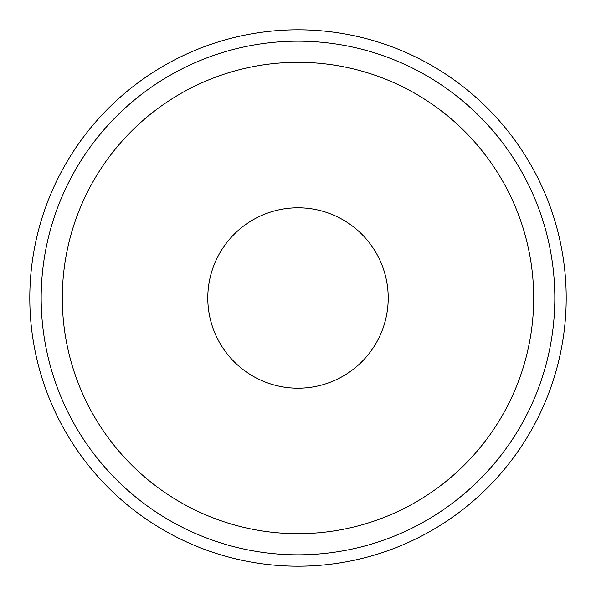 <?xml version="1.0" encoding="UTF-8"?>
<svg xmlns="http://www.w3.org/2000/svg" width="596" height="596" viewBox="0 0 596 596"><rect width="100%" height="100%" fill="white"/><g stroke="black" fill="none" stroke-linecap="round" stroke-linejoin="round"><path stroke-width="0.89" d="M29.8 298A268.2 268.2 0 0 1 298 29.8A268.2 268.2 0 0 1 566.2 298A268.2 268.2 0 0 1 298 566.2A268.2 268.2 0 0 1 29.8 298A268.2 268.2 0 0 1 298 29.8A268.2 268.2 0 0 1 566.2 298A268.2 268.2 0 0 1 298 566.2A268.2 268.2 0 0 1 29.8 298M388.212 298A90.212 90.212 0 0 0 298 207.788A90.212 90.212 0 0 0 207.788 298A90.212 90.212 0 0 0 298 388.212A90.212 90.212 0 0 0 388.212 298A90.212 90.212 0 0 1 298 388.212A90.212 90.212 0 0 1 207.788 298A90.212 90.212 0 0 1 298 207.788A90.212 90.212 0 0 1 388.212 298M533.688 298A235.688 235.688 0 0 0 298 62.312A235.688 235.688 0 0 0 62.312 298A235.688 235.688 0 0 0 298 533.688A235.688 235.688 0 0 0 533.688 298A235.688 235.688 0 0 0 298 62.312A235.688 235.688 0 0 0 62.312 298A235.688 235.688 0 0 0 298 533.688A235.688 235.688 0 0 0 533.688 298M41.176 298A256.824 256.824 0 0 1 298 41.176A256.824 256.824 0 0 1 554.824 298A256.824 256.824 0 0 1 298 554.824A256.824 256.824 0 0 1 41.176 298"/></g></svg>

